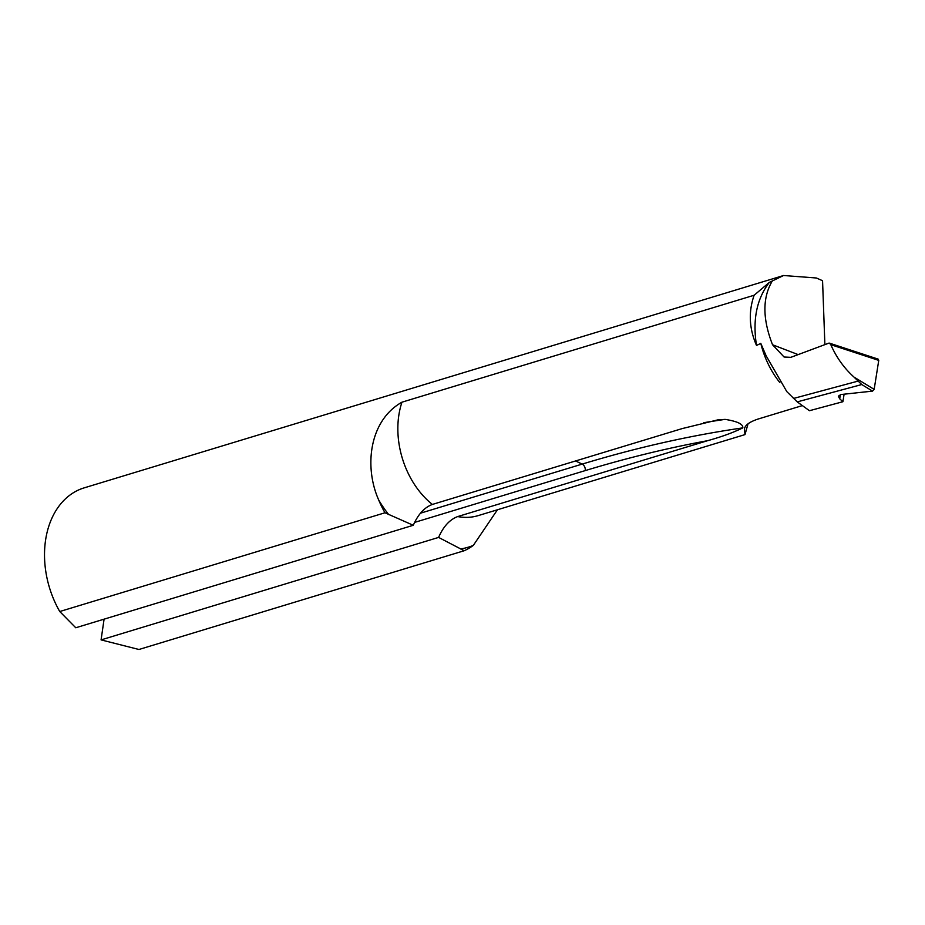 <?xml version="1.0" encoding="UTF-8"?>
<svg xmlns="http://www.w3.org/2000/svg" width="925" height="925" viewBox="0 0 925 925"><rect width="100%" height="100%" fill="white"/><g stroke="black" fill="none" stroke-linecap="round" stroke-linejoin="round"><path stroke-width="1.39" d="M872.529 391.113L861.753 384.546L853.983 377.076C844.109 368.173 836.373 357.374 830.8 344.667L829.378 343.129L878.149 359.12L878.75 360.392L874.16 389.379L872.529 391.113L840.894 394.536L838.339 396.189L839.692 398.791L842.906 401.716L809.456 410.712L797.234 401.889L786.805 391.61L766.166 355.871L760.789 343.383L756.523 345.453C749.134 328.618 748.337 311.887 754.129 295.248L401.97 402.178A76.902 55.974 73.1 0 0 432.38 504.437L682.234 428.576L717.742 419.892L725.096 419.383C737.364 421.314 743.272 424.147 742.81 427.882C733.247 432.576 721.488 436.854 707.544 440.705L457.69 516.566C449.747 519.549 443.376 526.498 438.589 537.413L464.188 550.733A85.447 62.183 -106.9 0 0 473.334 545.38A104.248 75.873 -106.9 0 1 460.488 548.964M844.097 394.189L842.906 401.716M748.036 423.8L744.995 434.6L744.475 429.154C744.741 425.408 749.192 422.054 757.829 419.118L802.368 405.589M824.88 344.62L822.556 280.714L816.347 277.997L783.556 275.511L84.163 487.868A85.447 62.183 73.1 0 0 59.755 611.529L75.769 627.763L413.278 525.284C418.1 514.323 424.471 507.374 432.38 504.437M754.129 295.248L769.322 282.414L783.556 275.511M497.442 509.767L473.334 545.38M104.086 619.16L101.079 639.892L138.947 649.489L464.188 550.733M413.278 525.284L384.985 512.774L59.755 611.529M384.985 512.774A85.447 62.183 -106.9 0 1 378.707 500.02C363.86 466.697 369.306 420.436 401.97 402.178M101.079 639.892L438.589 537.413M769.322 282.414C756.708 298.844 752.441 319.865 756.523 345.453M771.982 281.547C762.385 298.093 762.57 319.16 772.537 344.748L784.088 357.015L790.852 357.328L828.869 343.14M861.753 384.546L797.234 401.889M853.983 377.076L874.16 389.379M878.75 360.392L830.8 344.667M779.868 382.592A76.902 55.974 -106.9 0 1 760.789 343.383M457.69 516.566A76.902 55.974 73.1 0 0 478.225 515.607L744.995 434.6M388.673 514.543A104.248 75.873 -106.9 0 1 378.707 500.02M414.562 522.417L585.213 470.605A2131.108 1215.947 115.6 0 1 707.544 440.705M585.213 470.605A5.122 3.735 73.1 0 0 582.16 464.107A2136.23 1218.873 115.6 0 1 742.81 427.882M420.482 513.19L582.16 464.107L575.581 460.951M703.717 422.713A2136.23 1218.873 115.6 0 1 725.096 419.383M858.4 381.019L793.477 398.467M772.537 344.748L798.125 354.599M840.351 394.628L839.692 398.791"/></g></svg>
